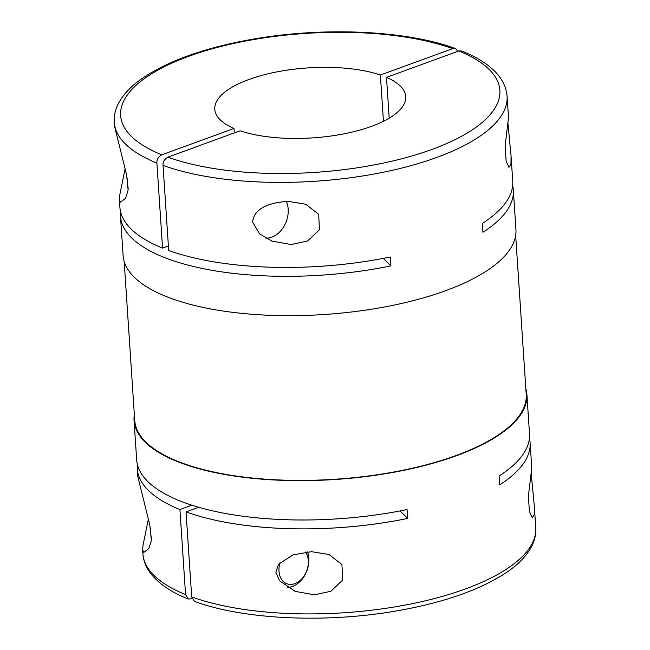 <?xml version="1.0" encoding="UTF-8"?>
<svg xmlns="http://www.w3.org/2000/svg" width="650" height="650" viewBox="0 0 650 650"><rect width="100%" height="100%" fill="white"/><g stroke="black" fill="none" stroke-linecap="round" stroke-linejoin="round"><path stroke-width="0.97" d="M265.59 238.087A23.238 16.924 110.9 0 0 271.83 237.177A23.238 16.924 110.9 0 0 286.341 201.459M291.119 244.554L272.033 241.109L259.602 233.927L252.598 222.097C254.044 206.619 273.301 202.109 288.251 201.403L305.752 204.246L318.679 214.305L319.434 229.783L307.629 240.971L291.119 244.554M507.869 122.558L511.062 156.057L510.957 164.312L508.974 167.407L506.114 161.168L505.148 145.624L508.511 117.577L507.089 96.2C505.863 82.453 497.364 72.686 488.922 66.138C481.65 60.417 472.582 55.364 461.711 50.968L458.778 50.976L386.498 77.358L389.204 118.138M120.567 211.746A196.852 72.15 -3.8 0 0 120.486 216.214A196.852 72.15 -3.8 0 0 166.164 258.188A196.852 72.15 -3.8 0 0 390.877 265.882L390.284 256.994A196.852 72.15 -3.8 0 1 168.683 250.461L163.036 165.425A196.852 72.15 -3.8 0 0 382.176 172.469A196.852 72.15 -3.8 0 0 507.089 96.2M120.486 216.214L123.102 255.556A196.852 72.15 -3.8 0 0 168.781 297.529A196.852 72.15 -3.8 0 0 388.789 306.166A196.852 72.15 -3.8 0 0 515.946 229.458L513.329 190.117A196.852 72.15 -3.8 0 0 512.663 185.705M511.062 156.057L512.736 181.236A196.852 72.15 -3.8 0 1 482.349 223.397L482.934 232.278A196.852 72.15 -3.8 0 0 513.329 190.117M287.243 587.405A23.238 16.924 110.9 0 0 292.467 586.446A23.238 16.924 110.9 0 0 307.458 551.874M314.381 594.831L295.295 591.386L279.476 580.734L275.86 572.268L278.501 564.216L293.109 554.84L311.521 551.679L329.022 554.515L341.924 564.558L342.696 580.06L330.809 591.289L314.381 594.831M531.131 472.834L534.332 506.334L534.219 514.589L532.244 517.684L529.376 511.444L528.409 495.909L531.773 467.854L530.099 442.674A196.852 72.15 -3.8 0 0 529.433 438.254M134.339 414.497A196.852 72.15 -3.8 0 0 134.054 420.542A196.852 72.15 -3.8 0 0 179.733 462.516A196.852 72.15 -3.8 0 0 399.75 471.152A196.852 72.15 -3.8 0 0 526.898 394.444A196.852 72.15 -3.8 0 0 525.817 388.497M134.054 420.542L136.671 459.883A196.852 72.15 -3.8 0 0 182.349 501.857A196.852 72.15 -3.8 0 0 407.062 509.551L407.656 518.432A196.852 72.15 -3.8 0 1 186.046 511.899L198.689 507.284M191.693 596.928A196.852 72.15 -3.8 0 0 410.832 603.972A196.852 72.15 -3.8 0 0 535.754 527.702C536.136 534.162 534.722 540.475 531.505 546.642C526.955 555.23 519.512 563.225 509.169 570.619C482.869 588.957 445.258 602.404 396.354 610.959C325.65 623.326 243.653 619.596 194.553 601.429L191.693 596.928L186.046 511.899M526.898 394.444L529.514 433.786A196.852 72.15 -3.8 0 1 499.119 475.946L499.712 484.835A196.852 72.15 -3.8 0 0 530.099 442.674M383.443 121.274L380.372 75.018A95.696 35.067 -3.8 0 0 274.349 72.402A95.696 35.067 -3.8 0 0 214.768 109.249A95.696 35.067 -3.8 0 0 234 128.448L234.293 132.917M124.183 261.503L134.737 420.493A196.17 71.898 -3.8 0 0 180.261 462.329A196.17 71.898 -3.8 0 0 399.514 470.933A196.17 71.898 -3.8 0 0 526.216 394.493L515.661 235.503M150.597 528.564A37.594 27.373 110.9 0 0 151.515 538.598M280.134 562.347A19.142 13.934 110.9 0 0 294.84 583.643A19.142 13.934 110.9 0 0 307.019 569.912A19.142 13.934 110.9 0 0 305.557 552.061M119.389 199.704L119.901 207.326A196.852 72.15 -3.8 0 0 162.557 248.113L156.91 163.085A196.852 72.15 -3.8 0 1 114.246 122.298L114.506 126.108L126.588 174.817L128.115 190.109L125.556 198.282L120.526 202.166L119.389 199.704L119.738 195.057L125.06 169M127.335 178.287A37.594 27.373 110.9 0 0 128.245 188.321M137.337 464.295A196.852 72.15 -3.8 0 0 137.264 468.764L137.768 476.385L149.849 525.094L151.385 540.386L148.817 548.559L143.796 552.443L142.659 549.981L143.008 545.334L148.322 519.277M383.167 258.408A512.639 187.882 176.2 0 1 390.877 265.882M386.498 77.358A95.696 35.067 -3.8 0 1 405.73 96.566A95.696 35.067 -3.8 0 1 346.149 133.404A95.696 35.067 -3.8 0 1 240.126 130.788L167.846 157.17C164.328 159.388 162.719 162.143 163.036 165.425M156.91 163.085C156.585 159.794 158.194 157.04 161.72 154.83L234 128.448M380.372 75.018L452.652 48.636L455.447 48.571L457.949 51.285M399.945 510.965A512.639 187.882 176.2 0 1 407.656 518.432M137.264 468.764A196.852 72.15 -3.8 0 0 179.92 509.559L185.567 594.587L188.297 599.032L192.051 598.715M191.847 505.204L179.92 509.559M162.557 248.113L168.382 245.993M452.652 48.636A190.019 69.639 -3.8 0 0 188.606 56.363A190.019 69.639 -3.8 0 0 161.72 154.83M188.289 599.032C170.341 591.841 157.463 582.839 149.638 572.033C145.624 566.337 143.382 560.259 142.911 553.8A196.852 72.15 -3.8 0 0 185.567 594.587M167.846 157.17A190.019 69.639 -3.8 0 0 431.892 149.443A190.019 69.639 -3.8 0 0 458.778 50.976M272.033 241.109L271.537 240.914M295.295 591.386L294.856 591.216M534.332 506.334L535.754 527.702M114.246 122.298C113.864 115.838 115.278 109.525 118.495 103.358C123.045 94.77 130.487 86.775 140.831 79.381C167.131 61.043 204.742 47.596 253.646 39.041C324.35 26.674 406.348 30.404 455.447 48.571M142.659 549.981L142.911 553.8M329.022 554.523L328.559 554.344"/></g></svg>
